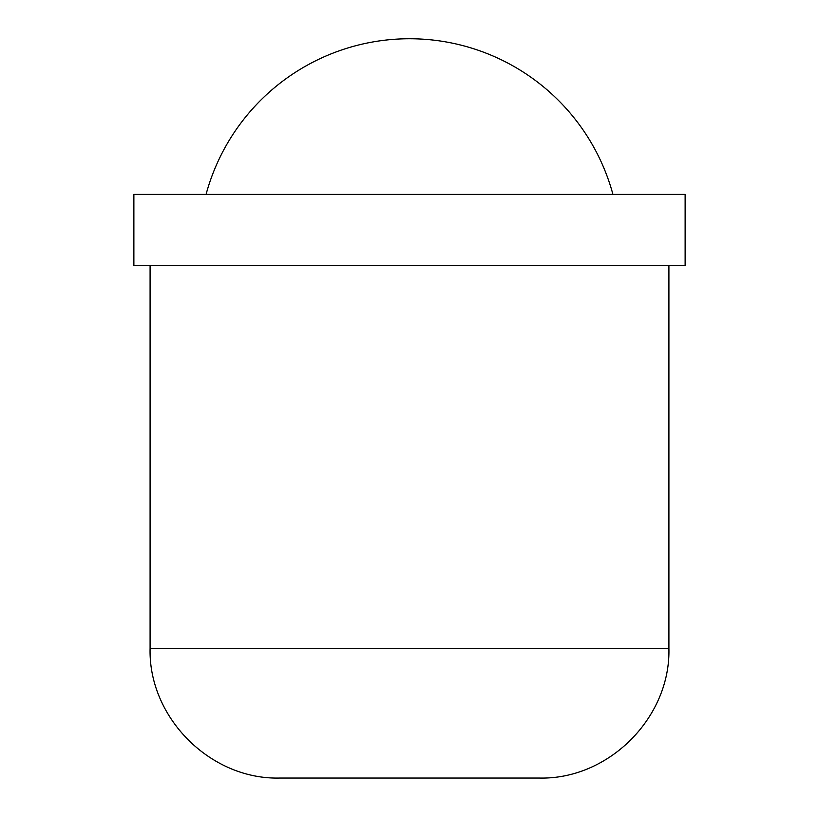 <?xml version="1.0" encoding="UTF-8"?>
<svg xmlns="http://www.w3.org/2000/svg" width="819" height="819" viewBox="0 0 819 819"><rect width="100%" height="100%" fill="white"/><g stroke="black" fill="none" stroke-linecap="round" stroke-linejoin="round"><path stroke-width="1.23" d="M206.071 194.379A210.77 210.77 0 0 1 612.929 194.379M685.124 265.714L685.124 194.379L133.876 194.379L133.876 265.714L685.124 265.714M150.092 265.714L150.092 648.341L668.908 648.341L668.908 265.714M150.092 648.341C148.3 717.649 210.483 779.842 279.791 778.05L539.209 778.05C608.517 779.842 670.7 717.649 668.908 648.341"/></g></svg>
